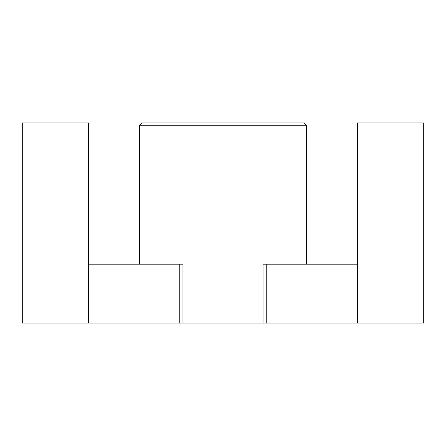 <?xml version="1.0" encoding="UTF-8"?>
<svg xmlns="http://www.w3.org/2000/svg" width="446" height="446" viewBox="0 0 446 446"><rect width="100%" height="100%" fill="white"/><g stroke="black" fill="none" stroke-linecap="round" stroke-linejoin="round"><path stroke-width="0.67" d="M357.374 264.171L263.023 264.171L263.023 323.066L357.374 323.066L357.374 122.934L423.7 122.934L423.7 323.066L357.374 323.066M139.52 125.226L141.806 122.934L304.194 122.934L306.48 125.226L139.52 125.226L139.52 264.171M88.626 323.066L88.626 122.934L22.3 122.934L22.3 323.066L263.023 323.066M88.626 264.171L182.977 264.171L182.977 323.066M266.24 264.171L266.24 323.066M179.76 264.171L179.76 323.066M306.48 125.226L306.48 264.171"/></g></svg>
